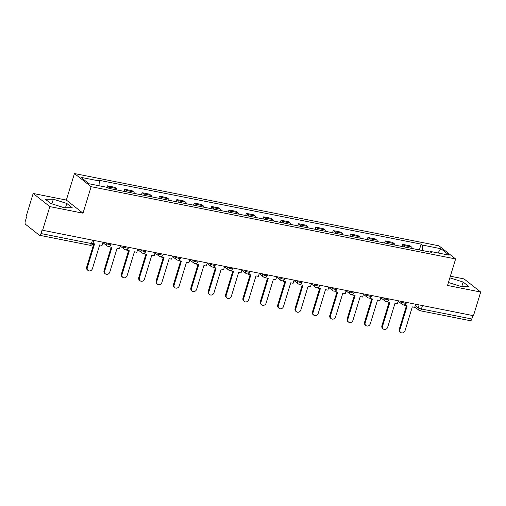 <?xml version="1.0" encoding="UTF-8"?>
<svg xmlns="http://www.w3.org/2000/svg" width="506" height="506" viewBox="0 0 506 506"><rect width="100%" height="100%" fill="white"/><g stroke="black" fill="none" stroke-linecap="round" stroke-linejoin="round"><path stroke-width="0.76" d="M33.168 193.475L49.835 206.606L42.605 230.255L473.471 315.687L480.7 292.038L447.525 285.46L455.621 258.958L438.961 245.827L74.452 173.552L66.349 200.053L33.168 193.475L25.939 217.125L26.426 217.51L25.3 221.192A2.536 1.132 -78.8 0 0 25.547 224.335L39.297 235.17A2.536 1.132 -78.8 0 0 39.525 235.277A2.536 1.132 -78.8 0 0 40.992 233.557L91.428 243.557A2.536 0.506 17 0 0 92.883 243.531L94.565 243.892L87.298 267.661A2.916 2.543 128.2 0 0 88.05 270.457A2.916 2.543 128.2 0 0 92.421 268.68L99.688 244.91L102.079 245.385L103.041 242.241M480.7 292.038L464.034 278.907L450.353 276.194M49.835 206.606L83.016 213.184L91.118 186.682L455.621 258.958M42.605 230.255L42.118 229.876L40.992 233.557M472.901 315.573L471.858 318.989A2.536 1.132 101.2 0 1 470.39 320.709L419.961 310.709A2.536 1.132 -78.8 0 0 421.422 308.989L471.858 318.989M412.352 248.547A5.832 2.6 -78.8 0 0 411.473 246.991L409.993 245.827L402.643 244.366L404.123 245.536A5.832 2.6 101.2 0 1 405.002 247.086M401.992 246.492L402.643 244.366M394.984 245.1A5.832 2.6 -78.8 0 0 394.104 243.55L392.624 242.38L385.275 240.926L386.755 242.089A5.832 2.6 101.2 0 1 387.634 243.645M384.63 243.051L385.275 240.926M377.615 241.659A5.832 2.6 -78.8 0 0 376.736 240.103L375.256 238.94L367.906 237.478L369.393 238.649A5.832 2.6 101.2 0 1 370.265 240.198M367.261 239.604L367.906 237.478M360.247 238.212A5.832 2.6 -78.8 0 0 359.368 236.663L357.887 235.492L350.538 234.038L352.024 235.201A5.832 2.6 101.2 0 1 352.897 236.757M349.893 236.163L350.538 234.038M342.878 234.771A5.832 2.6 -78.8 0 0 341.999 233.215L340.519 232.052L333.169 230.591L334.656 231.761A5.832 2.6 101.2 0 1 335.529 233.317M332.524 232.716L333.169 230.591M325.51 231.324A5.832 2.6 -78.8 0 0 324.631 229.775L323.151 228.604L315.801 227.15L317.287 228.32A5.832 2.6 101.2 0 1 318.16 229.869M315.156 229.275L315.801 227.15M308.141 227.883A5.832 2.6 -78.8 0 0 307.262 226.327L305.782 225.164L298.432 223.703L299.919 224.873A5.832 2.6 101.2 0 1 300.792 226.429M297.787 225.828L298.432 223.703M290.773 224.436A5.832 2.6 -78.8 0 0 289.894 222.887L288.414 221.717L281.064 220.262L282.55 221.432A5.832 2.6 101.2 0 1 283.423 222.982M280.419 222.387L281.064 220.262M273.404 220.995A5.832 2.6 -78.8 0 0 272.525 219.446L271.045 218.276L263.696 216.821L265.182 217.985A5.832 2.6 101.2 0 1 266.061 219.541M263.05 218.94L263.696 216.821M256.036 217.555A5.832 2.6 -78.8 0 0 255.163 215.999L253.677 214.829L246.333 213.374L247.813 214.544A5.832 2.6 101.2 0 1 248.693 216.094M245.682 215.499L246.333 213.374M238.668 214.108A5.832 2.6 -78.8 0 0 237.795 212.558L236.308 211.388L228.965 209.933L230.445 211.097A5.832 2.6 101.2 0 1 231.324 212.653M228.314 212.052L228.965 209.933M221.299 210.667A5.832 2.6 -78.8 0 0 220.426 209.111L218.94 207.941L211.597 206.486L213.077 207.656A5.832 2.6 101.2 0 1 213.956 209.206M210.945 208.611L211.597 206.486M203.931 207.22A5.832 2.6 -78.8 0 0 203.058 205.67L201.571 204.5L194.228 203.045L195.708 204.209A5.832 2.6 101.2 0 1 196.587 205.765M193.577 205.17L194.228 203.045M186.562 203.779A5.832 2.6 -78.8 0 0 185.689 202.223L184.203 201.059L176.86 199.598L178.34 200.768A5.832 2.6 101.2 0 1 179.219 202.318M176.208 201.723L176.86 199.598M169.2 200.332A5.832 2.6 -78.8 0 0 168.321 198.782L166.835 197.612L159.491 196.157L160.971 197.321A5.832 2.6 101.2 0 1 161.85 198.877M158.84 198.282L159.491 196.157M151.832 196.891A5.832 2.6 -78.8 0 0 150.952 195.335L149.466 194.171L142.123 192.71L143.603 193.88A5.832 2.6 101.2 0 1 144.482 195.43M141.471 194.835L142.123 192.71M134.463 193.444A5.832 2.6 -78.8 0 0 133.584 191.894L132.104 190.724L124.754 189.269L126.234 190.433A5.832 2.6 101.2 0 1 127.114 191.989M124.103 191.394L124.754 189.269M117.095 190.003A5.832 2.6 -78.8 0 0 116.216 188.447L114.736 187.283L107.386 185.822L108.866 186.992A5.832 2.6 101.2 0 1 109.745 188.548M106.93 187.315L107.386 185.822M422.712 250.603L422.282 245.024L440.985 248.737L449.145 255.169L430.442 251.457L429.853 252.013M422.282 245.024L421.137 244.126L98.493 180.155L99.631 181.053L80.928 177.347L89.088 183.779L107.797 187.486L108.935 188.384L431.586 252.361L430.442 251.457M74.452 173.552L91.118 186.682M448.43 282.487L460.523 286.32L468.562 286.314L463.148 282.051L449.853 277.832M66.349 200.053L83.016 213.184M50.72 203.469L64.173 207.732L72.213 207.726L66.798 203.463L53.345 199.2L45.312 199.2L50.72 203.469M419.36 249.939L421.137 244.126M99.631 181.053L100.011 185.942M440.985 248.737L437.899 252.937M461.845 286.32L463.148 282.051M51.922 203.848L53.345 199.2M65.489 207.732L66.798 203.463M400.682 332.448L400.05 331.949A2.916 2.543 -51.8 0 1 399.291 329.153L399.923 329.646A2.916 2.543 128.2 0 0 400.682 332.448A2.916 2.543 128.2 0 0 405.047 330.665L412.314 306.895L414.705 307.37L415.666 304.226M405.04 304.625L404.8 305.409L407.191 305.883L399.923 329.646M404.8 305.409L404.174 304.916M406.451 305.732L399.291 329.153M383.314 329.001L382.681 328.508A2.916 2.543 -51.8 0 1 381.922 325.706L382.555 326.206A2.916 2.543 128.2 0 0 383.314 329.001A2.916 2.543 128.2 0 0 387.678 327.218L394.946 303.455L397.337 303.929L398.298 300.785M387.672 301.178L387.432 301.962L389.822 302.436L382.555 326.206M387.432 301.962L386.805 301.468M389.082 302.291L381.922 325.706M365.946 325.56L365.313 325.061A2.916 2.543 -51.8 0 1 364.554 322.265L365.187 322.758A2.916 2.543 128.2 0 0 365.946 325.56A2.916 2.543 128.2 0 0 370.31 323.777L377.577 300.007L379.968 300.482L380.929 297.338M370.303 297.737L370.063 298.521L372.454 298.995L365.187 322.758M370.063 298.521L369.437 298.028M371.714 298.844L364.554 322.265M348.577 322.113L347.945 321.62A2.916 2.543 -51.8 0 1 347.186 318.818L347.818 319.318A2.916 2.543 128.2 0 0 348.577 322.113A2.916 2.543 128.2 0 0 352.941 320.33L360.209 296.567L362.6 297.041L363.561 293.897M352.935 294.29L352.695 295.074L355.085 295.548L347.818 319.318M352.695 295.074L352.068 294.581M354.345 295.403L347.186 318.818M331.209 318.672L330.576 318.173A2.916 2.543 -51.8 0 1 329.823 315.377L330.45 315.87A2.916 2.543 128.2 0 0 331.209 318.672A2.916 2.543 128.2 0 0 335.573 316.889L342.84 293.119L345.231 293.594L346.193 290.45M335.567 290.849L335.326 291.633L337.717 292.107L330.45 315.87M335.326 291.633L334.7 291.14M336.977 291.962L329.823 315.377M313.84 315.225L313.208 314.732A2.916 2.543 -51.8 0 1 312.455 311.93L313.081 312.43A2.916 2.543 128.2 0 0 313.84 315.225A2.916 2.543 128.2 0 0 318.204 313.448L325.472 289.679L327.863 290.153L328.824 287.01M318.198 287.402L317.958 288.186L320.349 288.66L313.081 312.43M317.958 288.186L317.332 287.693M319.609 288.515L312.455 311.93M296.472 311.785L295.839 311.285A2.916 2.543 -51.8 0 1 295.087 308.489L295.713 308.989A2.916 2.543 128.2 0 0 296.472 311.785A2.916 2.543 128.2 0 0 300.836 310.001L308.103 286.232L310.494 286.706L311.456 283.562M300.83 283.961L300.589 284.745L302.98 285.22L295.713 308.989M300.589 284.745L299.963 284.252M302.24 285.074L295.087 308.489M279.103 308.337L278.471 307.844A2.916 2.543 -51.8 0 1 277.718 305.042L278.344 305.542A2.916 2.543 128.2 0 0 279.103 308.337A2.916 2.543 128.2 0 0 283.468 306.56L290.735 282.791L293.132 283.265L294.087 280.122M283.461 280.514L283.221 281.298L285.612 281.772L278.344 305.542M283.221 281.298L282.595 280.805M284.878 281.627L277.718 305.042M261.735 304.897L261.102 304.397A2.916 2.543 -51.8 0 1 260.35 301.601L260.982 302.101A2.916 2.543 128.2 0 0 261.735 304.897A2.916 2.543 128.2 0 0 266.099 303.113L273.366 279.344L275.764 279.818L276.725 276.674M266.093 277.073L265.852 277.857L268.243 278.332L260.982 302.101M265.852 277.857L265.226 277.364M267.51 278.186L260.35 301.601M244.366 301.456L243.734 300.956A2.916 2.543 -51.8 0 1 242.981 298.154L243.614 298.654A2.916 2.543 128.2 0 0 244.366 301.456A2.916 2.543 128.2 0 0 248.731 299.672L255.998 275.903L258.395 276.377L259.357 273.234M248.724 273.626L248.484 274.41L250.875 274.885L243.614 298.654M248.484 274.41L247.858 273.917M250.141 274.739L242.981 298.154M226.998 298.009L226.365 297.509A2.916 2.543 -51.8 0 1 225.613 294.713L226.245 295.213A2.916 2.543 128.2 0 0 226.998 298.009A2.916 2.543 128.2 0 0 231.362 296.225L238.63 272.456L241.027 272.936L241.988 269.793M231.356 270.185L231.115 270.969L233.506 271.444L226.245 295.213M231.115 270.969L230.489 270.476M232.773 271.298L225.613 294.713M209.629 294.568L208.997 294.068A2.916 2.543 -51.8 0 1 208.244 291.273L208.877 291.766A2.916 2.543 128.2 0 0 209.629 294.568A2.916 2.543 128.2 0 0 213.994 292.784L221.261 269.015L223.658 269.489L224.62 266.346M213.987 266.738L213.747 267.522L216.144 267.997L208.877 291.766M213.747 267.522L213.121 267.029M215.404 267.851L208.244 291.273M192.261 291.121L191.629 290.621A2.916 2.543 -51.8 0 1 190.876 287.825L191.508 288.325A2.916 2.543 128.2 0 0 192.261 291.121A2.916 2.543 128.2 0 0 196.625 289.337L203.893 265.574L206.29 266.048L207.251 262.905M196.619 263.297L196.379 264.081L198.776 264.556L191.508 288.325M196.379 264.081L195.752 263.588M198.036 264.41L190.876 287.825M174.893 287.68L174.26 287.18A2.916 2.543 -51.8 0 1 173.507 284.385L174.14 284.878A2.916 2.543 128.2 0 0 174.893 287.68A2.916 2.543 128.2 0 0 179.257 285.896L186.524 262.127L188.921 262.601L189.883 259.458M179.25 259.856L179.01 260.634L181.407 261.115L174.14 284.878M179.01 260.634L178.384 260.147M180.667 260.963L173.507 284.385M157.524 284.233L156.892 283.739A2.916 2.543 -51.8 0 1 156.139 280.938L156.771 281.437A2.916 2.543 128.2 0 0 157.524 284.233A2.916 2.543 128.2 0 0 161.888 282.449L169.156 258.686L171.553 259.161L172.514 256.017M161.882 256.409L161.642 257.193L164.039 257.668L156.771 281.437M161.642 257.193L161.016 256.7M163.299 257.522L156.139 280.938M140.156 280.792L139.523 280.292A2.916 2.543 -51.8 0 1 138.77 277.497L139.403 277.99A2.916 2.543 128.2 0 0 140.156 280.792A2.916 2.543 128.2 0 0 144.526 279.008L151.787 255.239L154.185 255.713L155.146 252.57M144.514 252.968L144.273 253.753L146.67 254.227L139.403 277.99M144.273 253.753L143.647 253.259M145.93 254.075L138.77 277.497M122.787 277.345L122.155 276.852A2.916 2.543 -51.8 0 1 121.402 274.05L122.035 274.549A2.916 2.543 128.2 0 0 122.787 277.345A2.916 2.543 128.2 0 0 127.158 275.561L134.419 251.798L136.816 252.273L137.777 249.129M127.145 249.521L126.905 250.306L129.302 250.78L122.035 274.549M126.905 250.306L126.279 249.812M128.562 250.634L121.402 274.05M105.419 273.904L104.793 273.404A2.916 2.543 -51.8 0 1 104.034 270.609L104.666 271.102A2.916 2.543 128.2 0 0 105.419 273.904A2.916 2.543 128.2 0 0 109.789 272.12L117.05 248.351L119.448 248.825L120.409 245.682M109.777 246.08L109.536 246.865L111.934 247.339L104.666 271.102M109.536 246.865L108.91 246.371M111.194 247.194L104.034 270.609M88.05 270.457L87.424 269.964A2.916 2.543 -51.8 0 1 86.665 267.162L87.298 267.661M93.825 243.747L86.665 267.162M105.431 242.716L106.323 243.418A2.536 0.506 17 0 0 109.524 244.626A2.536 0.506 17 0 0 110.978 244.6L111.2 243.86M122.8 246.156L123.692 246.865A2.536 0.506 17 0 0 126.892 248.066A2.536 0.506 17 0 0 128.341 248.048L128.568 247.301M140.168 249.603L141.06 250.306A2.536 0.506 17 0 0 144.261 251.514A2.536 0.506 17 0 0 145.709 251.488L145.937 250.748M157.537 253.044L158.429 253.746A2.536 0.506 17 0 0 161.629 254.954A2.536 0.506 17 0 0 163.077 254.929L163.305 254.189M174.905 256.491L175.797 257.193A2.536 0.506 17 0 0 178.997 258.402A2.536 0.506 17 0 0 180.446 258.376L180.674 257.636M192.274 259.932L193.165 260.634A2.536 0.506 17 0 0 196.366 261.842A2.536 0.506 17 0 0 197.814 261.817L198.042 261.077M209.642 263.379L210.534 264.081A2.536 0.506 17 0 0 213.734 265.289A2.536 0.506 17 0 0 215.183 265.264L215.411 264.518M227.011 266.82L227.902 267.522A2.536 0.506 17 0 0 231.097 268.73A2.536 0.506 17 0 0 232.551 268.705L232.779 267.965M244.373 270.261L245.271 270.969A2.536 0.506 17 0 0 248.465 272.177A2.536 0.506 17 0 0 249.92 272.152L250.147 271.406M261.741 273.708L262.639 274.41A2.536 0.506 17 0 0 265.833 275.618A2.536 0.506 17 0 0 267.288 275.593L267.516 274.853M279.11 277.149L280.008 277.857A2.536 0.506 17 0 0 283.202 279.065A2.536 0.506 17 0 0 284.657 279.04L284.884 278.294M296.478 280.596L297.376 281.298A2.536 0.506 17 0 0 300.57 282.506A2.536 0.506 17 0 0 302.025 282.481L302.253 281.741M313.846 284.037L314.745 284.745A2.536 0.506 17 0 0 317.939 285.947A2.536 0.506 17 0 0 319.394 285.928L319.621 285.182M331.215 287.484L332.113 288.186A2.536 0.506 17 0 0 335.307 289.394A2.536 0.506 17 0 0 336.762 289.369L336.99 288.629M348.583 290.925L349.482 291.633A2.536 0.506 17 0 0 352.676 292.835A2.536 0.506 17 0 0 354.13 292.816L354.358 292.07M365.952 294.372L366.844 295.074A2.536 0.506 17 0 0 370.044 296.282A2.536 0.506 17 0 0 371.499 296.257L371.727 295.517M383.32 297.813L384.212 298.515A2.536 0.506 17 0 0 387.413 299.723A2.536 0.506 17 0 0 388.867 299.697L389.095 298.957M400.689 301.26L401.581 301.962A2.536 0.506 17 0 0 404.781 303.17A2.536 0.506 17 0 0 406.236 303.145L406.463 302.405M415.287 305.466L418.222 307.781A2.536 0.506 17 0 0 421.422 308.989L422.466 305.573M419.101 304.909L418.222 307.781A2.536 2.214 -51.8 0 0 418.879 310.216A2.536 2.536 0 0 0 419.961 310.709A2.536 1.132 -78.8 0 1 419.727 310.602A2.536 2.214 -51.8 0 1 418.879 310.216L414.819 307.009M106.475 242.924L106.323 243.418A2.536 2.214 128.2 0 0 106.981 245.853A2.536 2.536 0 0 0 110.978 244.6M123.843 246.365L123.692 246.865A2.536 2.214 128.2 0 0 124.349 249.294A2.536 2.536 0 0 0 128.341 248.048M141.212 249.806L141.06 250.306A2.536 2.214 128.2 0 0 141.718 252.741A2.536 2.536 0 0 0 145.709 251.488M158.58 253.253L158.429 253.746A2.536 2.214 128.2 0 0 159.086 256.181A2.536 2.536 0 0 0 163.077 254.929M175.949 256.694L175.797 257.193A2.536 2.214 128.2 0 0 176.455 259.629A2.536 2.536 0 0 0 180.446 258.376M193.317 260.141L193.165 260.634A2.536 2.214 128.2 0 0 193.823 263.069A2.536 2.536 0 0 0 197.814 261.817M210.686 263.582L210.534 264.081A2.536 2.214 128.2 0 0 211.192 266.517A2.536 2.536 0 0 0 215.183 265.264M228.054 267.029L227.902 267.522A2.536 2.214 128.2 0 0 228.56 269.957A2.536 2.536 0 0 0 232.551 268.705M245.423 270.47L245.271 270.969A2.536 2.214 128.2 0 0 245.929 273.398A2.536 2.536 0 0 0 249.92 272.152M262.791 273.917L262.639 274.41A2.536 2.214 128.2 0 0 263.297 276.845A2.536 2.536 0 0 0 267.288 275.593M280.16 277.358L280.008 277.857A2.536 2.214 128.2 0 0 280.666 280.286A2.536 2.536 0 0 0 284.657 279.04M297.528 280.805L297.376 281.298A2.536 2.214 128.2 0 0 298.034 283.733A2.536 2.536 0 0 0 302.025 282.481M314.896 284.245L314.745 284.745A2.536 2.214 128.2 0 0 315.402 287.174A2.536 2.536 0 0 0 319.394 285.928M332.265 287.693L332.113 288.186A2.536 2.214 128.2 0 0 332.765 290.621A2.536 2.536 0 0 0 336.762 289.369M349.633 291.133L349.482 291.633A2.536 2.214 128.2 0 0 350.133 294.062A2.536 2.536 0 0 0 354.13 292.816M366.995 294.574L366.844 295.074A2.536 2.214 128.2 0 0 367.501 297.509A2.536 2.536 0 0 0 371.499 296.257M384.364 298.021L384.212 298.515A2.536 2.214 128.2 0 0 384.87 300.95A2.536 2.536 0 0 0 388.867 299.697M401.732 301.462L401.581 301.962A2.536 2.214 128.2 0 0 402.238 304.397A2.536 2.536 0 0 0 406.236 303.145M126.234 190.433L133.584 191.894M143.603 193.88L150.952 195.335M160.971 197.321L168.321 198.782M178.34 200.768L185.689 202.223M195.708 204.209L203.058 205.67M213.077 207.656L220.426 209.111M230.445 211.097L237.795 212.558M247.813 214.544L255.163 215.999M265.182 217.985L272.525 219.446M282.55 221.432L289.894 222.887M299.919 224.873L307.262 226.327M317.287 228.32L324.631 229.775M334.656 231.761L341.999 233.215M352.024 235.201L359.368 236.663M369.393 238.649L376.736 240.103M386.755 242.089L394.104 243.55M404.123 245.536L411.473 246.991M108.866 186.992L116.216 188.447M92.471 240.141L91.428 243.557A2.536 1.132 -78.8 0 1 89.96 245.277A2.536 2.536 0 0 0 92.883 243.531L93.831 240.413M398.178 301.19L402.238 304.397M380.809 297.749L384.87 300.95M363.441 294.302L367.501 297.509M346.072 290.861L350.133 294.062M328.704 287.414L332.765 290.621M311.335 283.974L315.402 287.174M293.967 280.526L298.034 283.733M276.599 277.086L280.666 280.286M259.23 273.638L263.297 276.845M241.862 270.198L245.929 273.398M224.493 266.751L228.56 269.957M207.125 263.31L211.192 266.517M189.756 259.869L193.823 263.069M172.388 256.422L176.455 259.629M155.019 252.981L159.086 256.181M137.651 249.534L141.718 252.741M120.283 246.093L124.349 249.294M102.914 242.646L106.981 245.853M89.96 245.277L39.525 235.277"/></g></svg>

